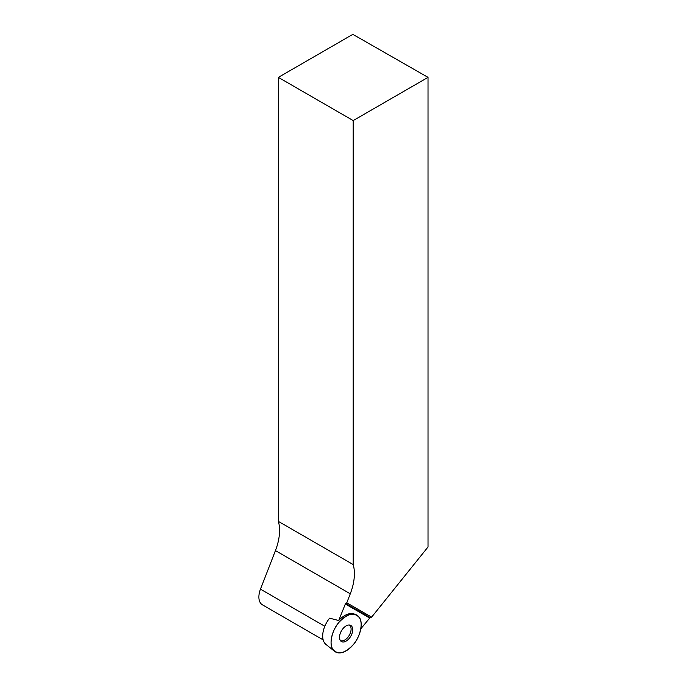 <?xml version="1.0" encoding="UTF-8"?>
<svg xmlns="http://www.w3.org/2000/svg" width="687" height="687" viewBox="0 0 687 687"><rect width="100%" height="100%" fill="white"/><g stroke="black" fill="none" stroke-linecap="round" stroke-linejoin="round"><path stroke-width="1.03" d="M360.795 628.828L370.095 617.579L345.57 603.426L338.717 620.524L329.588 618.171A19.614 11.327 120 0 0 324.333 642.603A19.614 11.327 120 0 0 325.947 644.423L334.595 651.328A21.271 12.28 -60 0 1 332.852 649.352A21.271 12.28 -60 0 1 336.639 625.488A21.271 12.28 -60 0 1 355.789 614.616A21.271 12.28 -60 0 1 356.759 639.649A21.271 12.28 -60 0 1 334.595 651.328M350.774 625.436A9.317 5.376 -60 0 1 350.482 636.694A9.317 5.376 -60 0 1 340.915 641.177A9.317 5.376 -60 0 1 341.456 630.821A9.317 5.376 -60 0 1 350.164 625.17A9.317 5.376 -60 0 1 350.774 625.436M323.182 639.915L262.4 604.818A17.02 9.824 -60 0 1 260.485 589.154L275.444 550.596A43.401 25.058 120 0 0 278.355 521.373L278.355 77.365L353.187 120.577L353.187 564.577A43.401 25.058 -60 0 1 350.284 593.8L346.78 602.817L371.615 617.149L428.027 546.972L428.027 77.365L353.187 120.577M370.095 617.579L371.615 617.149M345.57 603.426L346.78 602.817M278.355 77.365L352.86 34.35L428.027 77.365M278.355 521.373L353.187 564.577M338.717 620.524A21.039 12.143 -60 0 1 354.329 614.049L355.789 614.616M349.305 625.007A8.957 5.17 -60 0 1 349.245 635.312A8.957 5.17 -60 0 1 340.348 640.516M332.852 649.352C328.747 644.5 332.147 629.618 339.026 622.276C347.485 613.439 354.269 611.894 359.387 617.665C363.483 622.508 360.091 637.399 353.204 644.732C344.754 653.577 337.97 655.115 332.852 649.352M324.805 626.286L260.485 589.154M275.444 550.596L350.284 593.8M345.166 603.89L369.537 617.957"/></g></svg>
